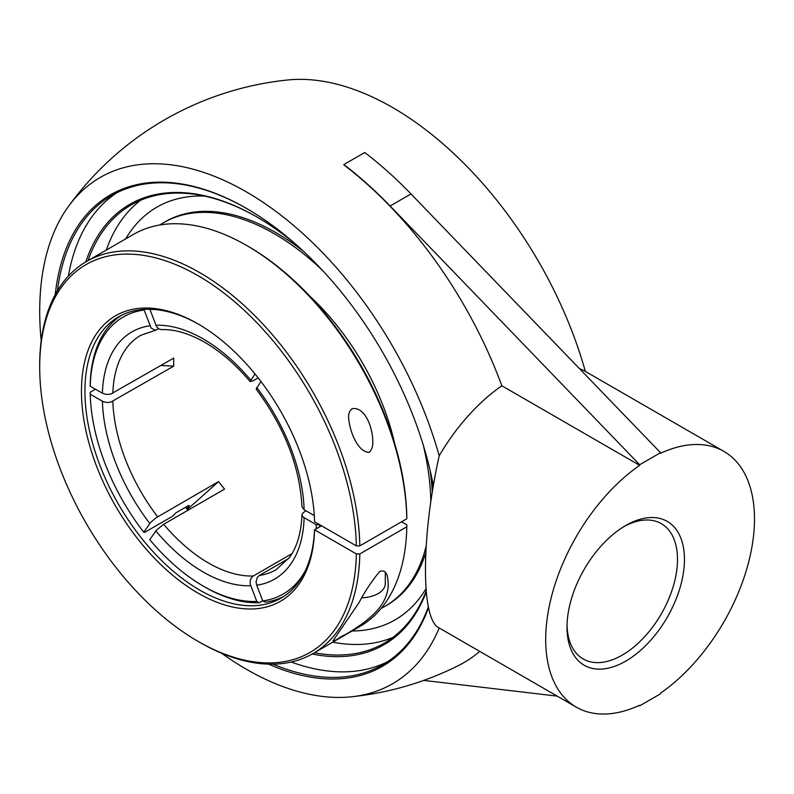 <?xml version="1.0" encoding="UTF-8"?>
<svg xmlns="http://www.w3.org/2000/svg" width="794" height="794" viewBox="0 0 794 794"><rect width="100%" height="100%" fill="white"/><g stroke="black" fill="none" stroke-linecap="round" stroke-linejoin="round"><path stroke-width="1.19" d="M428.353 606.864A270.923 156.418 60 0 1 382.748 664.717A270.923 156.418 60 0 1 273.037 664.161M57.446 290.743A270.923 156.418 60 0 1 111.815 195.453A270.923 156.418 60 0 1 246.855 208.624M268.61 664.131A272.153 157.133 -120 0 0 428.512 607.599M433.355 485.789A272.153 157.133 -120 0 0 246.418 208.375A272.153 157.133 -120 0 0 55.252 294.594M116.688 192.833A270.923 156.418 -120 0 0 68.383 276.064M291.219 662.017A270.923 156.418 -120 0 0 387.442 661.799M638.594 705.717L639.656 705.846L639.656 705.241A147.644 85.246 -60 0 1 576.275 707.126A147.644 85.246 -60 0 1 551.761 595.54A147.644 85.246 -60 0 1 639.656 465.344L501.838 385.775A147.644 85.246 -60 0 0 439.201 455.796A292.321 168.775 -120 0 0 246.408 191.91A292.321 168.775 -120 0 0 68.353 206.559A292.321 168.775 -120 0 0 41.199 340.705M221.635 653.244A292.321 168.775 -120 0 0 351.385 696.804A292.321 168.775 -120 0 0 439.191 627.985M88.025 260.621A253.028 146.086 60 0 1 131.208 204.931A253.028 146.086 60 0 1 257.286 217.209M426.13 591.034A253.028 146.086 60 0 1 384.236 643.18A253.028 146.086 60 0 1 314.414 652.737M433.256 486.365A254.259 146.791 -120 0 0 432.144 479.636M296.797 245.217A254.259 146.791 -120 0 0 256.859 216.96A254.259 146.791 -120 0 0 85.792 261.921M312.171 654.018A254.259 146.791 -120 0 0 426.219 591.987M332.686 642.187A253.028 146.086 -120 0 0 393.04 637.334M140.677 200.227A253.028 146.086 -120 0 0 106.297 250.07M623.965 526.571A78.13 45.109 -60 0 1 661.313 523.653A78.13 45.109 -60 0 1 673.292 586.26A78.13 45.109 -60 0 1 622.248 655.11A78.13 45.109 -60 0 1 583.183 658.98A78.13 45.109 -60 0 1 567.035 625.176M625.732 661.134A83.052 47.948 120 0 0 684.458 559.423A83.052 47.948 120 0 0 625.732 525.519A83.052 47.948 120 0 0 567.005 627.23A83.052 47.948 120 0 0 625.732 661.134M639.656 705.846L660.529 693.787L660.529 693.182A147.644 85.246 -60 0 0 748.424 562.986A147.644 85.246 -60 0 0 723.91 451.399A147.644 85.246 -60 0 0 660.529 453.285L660.529 452.689L639.656 464.738L390.112 206.003A310.057 179.007 -120 0 0 343.852 164.566L364.734 152.508A310.057 179.007 60 0 1 410.994 193.954L660.529 452.689M639.656 465.344L639.656 464.738M204.445 196.078A238.26 137.56 -120 0 0 137.114 223.193A238.26 137.56 -120 0 0 125.66 238.895A238.26 137.56 -120 0 1 137.114 223.193A238.26 137.56 -120 0 1 204.445 196.078M352.05 631.002A238.26 137.56 -120 0 0 371.364 628.937A238.26 137.56 -120 0 0 425.951 588.751A238.26 137.56 -120 0 1 371.255 628.957A238.26 137.56 -120 0 1 352.05 631.002M423.728 680.398L557.219 696.13M351.385 696.804A310.057 310.057 0 0 0 458.595 665.491A309.7 178.809 -120 0 0 479.735 651.388M343.852 164.566L343.852 164.854A309.7 178.809 -120 0 1 501.838 385.775M68.353 206.559A310.057 310.057 0 0 1 287.597 79.986A292.321 168.775 60 0 1 392.573 107.518A292.321 168.775 60 0 1 585.357 371.413L723.91 451.399M439.201 455.796C421.028 537.042 420.87 619.36 438.874 627.796L576.275 707.126M579.481 368.644A147.644 85.246 -60 0 1 585.357 371.413M188.615 505.52A159.872 92.303 -120 0 0 188.992 506.006L187.225 508.517M188.992 506.006L189.171 505.47L188.118 505.778L175.94 512.805L172.437 516.328L144.597 532.397L143.724 532.159L150.612 522.492L155.723 518.006L218.548 481.601L187.712 509.143M260.938 381.477L256.164 389.11C284.589 427.43 299.854 466.644 301.958 506.771L303.884 509.569L314.295 515.584M258.159 377.894L252.8 380.981L250.15 381.626L254.963 373.905M262.735 600.75L259.38 602.686L256.77 601.445L250.199 584.007L250.279 580.434L251.222 578.062L253.097 576.107L291.984 553.656M121.224 315.426A162.413 93.771 -120 0 0 90.208 384.207L90.218 386.212L102.654 393.387L106.545 394.449L110.763 394.092L173.747 358.094A135.337 78.14 60 0 0 173.678 362.074A135.337 78.14 60 0 0 173.747 366.123L110.763 402.131L107.617 402.538L103.518 401.814L90.218 394.251L90.208 392.246L95.429 389.229M288.738 558.47L259.31 575.461L257.246 577.526L256.085 581.694L256.7 585.208L262.794 600.909L265.404 602.15A162.413 93.771 -120 0 0 283.547 596.582M319.724 526.75A162.413 93.771 -120 0 0 319.784 524.784L316.31 524.784L303.199 517.102L302.038 515.356L302.276 513.49L305.859 510.711M149.828 309.263L156.636 326.81L158.959 328.994L161.47 329.609C174.571 329.143 189.012 333.391 204.792 342.343C220.702 351.583 235.818 364.674 250.15 381.626M158.74 328.875L155.029 330.145L151.108 328.021L143.912 309.392M253.286 575.997A135.337 78.14 60 0 1 163.673 524.268L224.573 489.104A135.337 78.14 60 0 1 218.548 481.601M160.944 365.478L173.747 366.123M163.673 524.268L156.636 529.995L149.748 539.662A159.951 92.342 60 0 0 203.254 586.091L205.001 587.103A162.413 93.771 -120 0 0 259.38 602.686M149.748 309.551A159.951 92.342 60 0 1 154.651 309.511M256.77 601.445A159.951 92.342 60 0 1 203.254 586.091M90.218 386.212A159.951 92.342 60 0 1 143.724 310.087M143.724 532.159A159.951 92.342 60 0 1 90.218 394.251M316.31 524.784A159.951 92.342 60 0 1 316.141 528.824M305.382 570.588A159.951 92.342 60 0 1 262.794 600.909M381.189 608.353A221.466 127.864 -120 0 0 384.961 606.328L386.728 605.306A221.466 127.864 -120 0 0 425.733 552.902M432.273 492.3A221.466 127.864 -120 0 0 430.11 470.405M303.774 251.589A221.466 127.864 -120 0 0 165.261 221.715L163.495 222.737A221.466 127.864 -120 0 0 159.852 224.98M430.805 501.937A221.466 127.864 -120 0 0 423.262 445.067M322.295 270.188A221.466 127.864 -120 0 0 163.495 222.737M384.961 606.328A221.466 127.864 -120 0 0 426.09 546.322M394.549 443.072A179.672 103.736 -120 0 0 309.66 296.053M356.337 545.885L359.821 545.885A226.389 130.702 -120 0 0 259.43 320.409A226.389 130.702 -120 0 0 86.586 261.454A226.389 130.702 -120 0 0 39.7 365.091L39.7 367.096A223.928 129.283 60 0 1 196.297 274.684A223.928 129.283 60 0 1 356.337 545.885L314.573 521.767A164.864 95.191 -120 0 0 198.043 323.902A164.864 95.191 -120 0 0 81.464 389.864A164.864 95.191 -120 0 0 195.721 591.758A164.864 95.191 -120 0 0 314.573 529.806L321.53 525.787M198.034 641.344L199.78 642.356A226.389 130.702 -120 0 0 312.975 653.561A226.389 130.702 -120 0 0 359.821 553.924L356.337 553.924A223.928 129.283 60 0 1 198.034 641.344A223.928 129.283 60 0 1 39.7 367.096M359.821 545.885L406.806 518.77L406.806 516.755A223.928 129.283 -120 0 0 248.502 246.547L246.765 245.545A226.389 130.702 60 0 1 406.806 518.77M86.586 261.454L133.571 234.329A226.389 130.702 60 0 1 246.765 245.545M369.25 452.362C357.975 452.372 349.678 431.807 348.596 417.664C348.427 413.684 349.608 410.687 352.139 408.682C365.061 406.508 372.704 427.569 372.793 441.295C373.061 446.049 371.88 449.741 369.25 452.362M401.585 521.777L406.806 524.794L406.806 526.799A226.389 130.702 60 0 1 359.95 626.446L312.975 653.561M406.806 526.799L359.821 553.924M356.337 553.924L314.503 529.767A162.413 93.771 60 0 1 280.987 598.16A162.413 93.771 60 0 1 199.78 590.111A162.413 93.771 60 0 1 93.682 447.002A162.413 93.771 60 0 1 118.574 316.856A162.413 93.771 60 0 1 198.917 324.409M188.377 510.006A164.864 95.191 60 0 1 186.034 506.979M185.558 507.257A162.413 93.771 -120 0 0 187.91 510.274M321.461 525.747L314.503 529.767M345.132 634.724L337.946 638.872C334.542 640.768 332.934 641.373 333.133 640.689L359.146 602.447C364.377 592.284 371.195 581.962 379.621 571.501C388.187 568.484 387.661 579.372 388.256 583.987C388.276 591.729 385.586 599.351 380.177 606.834C373.359 615.886 361.677 625.176 345.132 634.724A27.562 15.91 0 0 0 337.946 638.872M361.985 597.753A24.604 14.203 0 0 0 385.298 583.56L385.298 572.256M390.112 206.003L410.994 193.954M304.122 509.708A142.722 82.397 -120 0 0 256.7 387.502M250.676 380.008A142.722 82.397 -120 0 0 203.264 338.969A142.722 82.397 -120 0 0 155.842 325.252M155.842 530.997A142.722 82.397 -120 0 0 250.676 585.744M149.818 325.788A142.722 82.397 -120 0 0 102.396 393.248M112.847 393.248A135.337 78.14 60 0 1 140.806 335.276L155.952 330.106M301.958 514.651C301.244 532.605 297.125 546.818 289.602 557.309L276.153 569.695A135.337 78.14 60 0 1 259.31 575.461M157.649 516.765A135.337 78.14 60 0 1 112.847 401.288M102.396 401.288A142.722 82.397 -120 0 0 149.818 523.494M256.7 585.208A142.722 82.397 -120 0 0 304.122 517.748"/></g></svg>
